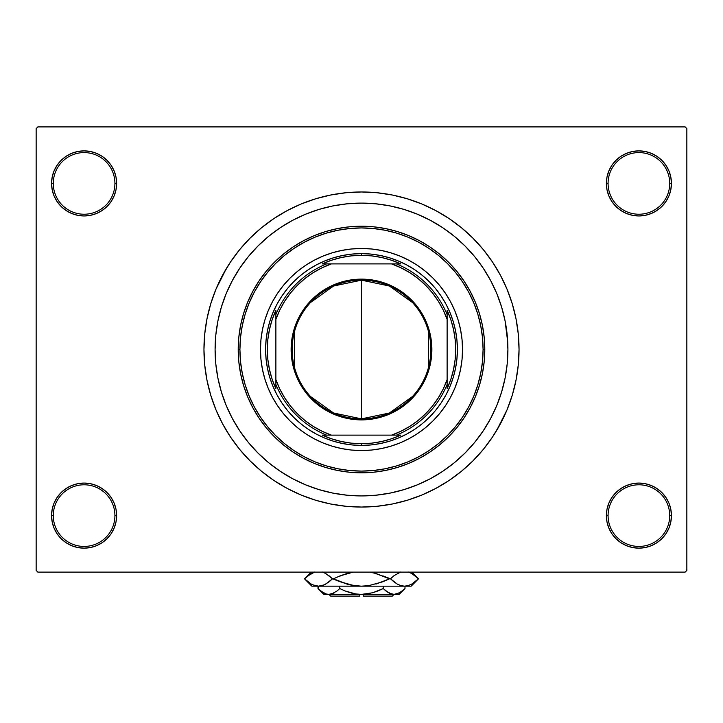 <?xml version="1.0" encoding="UTF-8"?>
<svg xmlns="http://www.w3.org/2000/svg" width="723" height="723" viewBox="0 0 723 723"><rect width="100%" height="100%" fill="white"/><g stroke="black" fill="none" stroke-linecap="round" stroke-linejoin="round"><path stroke-width="1.08" d="M606.371 515.616L608.079 515.616A30.827 30.827 0 0 0 638.906 546.434A30.827 30.827 0 0 0 669.724 515.616A30.827 30.827 0 0 0 638.906 484.79A30.827 30.827 0 0 0 608.079 515.616L606.371 515.616A32.535 32.535 0 0 1 638.906 483.081A32.535 32.535 0 0 1 671.441 515.616L669.724 515.616A30.827 30.827 0 0 1 638.906 546.434A30.827 30.827 0 0 1 608.079 515.616A30.827 30.827 0 0 1 638.906 484.79A30.827 30.827 0 0 1 669.724 515.616L671.441 515.616L670.817 509.263L668.965 503.163L665.955 497.541L661.907 492.607L656.981 488.558L651.351 485.558L645.25 483.705L638.906 483.081L632.553 483.705L626.452 485.558L620.831 488.558L615.897 492.607L611.848 497.541L608.847 503.163L606.995 509.263L606.371 515.616L606.995 521.961L608.847 528.061L611.848 533.691L615.897 538.617L620.831 542.666L626.452 545.675L632.553 547.519L638.906 548.151L645.25 547.519L651.351 545.675L656.981 542.666L661.907 538.617L665.955 533.691L668.965 528.061L670.817 521.961L671.441 515.616A32.535 32.535 0 0 1 638.906 548.151A32.535 32.535 0 0 1 606.371 515.616L606.995 521.961M114.921 515.616A30.827 30.827 0 0 0 84.094 484.79A30.827 30.827 0 0 0 53.276 515.616L51.559 515.616A32.535 32.535 0 0 1 84.094 483.081A32.535 32.535 0 0 1 116.629 515.616L114.921 515.616A30.827 30.827 0 0 1 84.094 546.434A30.827 30.827 0 0 1 53.276 515.616A30.827 30.827 0 0 1 84.094 484.79A30.827 30.827 0 0 1 114.921 515.616L116.629 515.616L116.005 509.263L114.153 503.163L111.152 497.541L107.103 492.607L102.169 488.558L96.548 485.558L90.447 483.705L84.094 483.081L77.75 483.705L71.649 485.558L66.019 488.558L61.093 492.607L57.045 497.541L54.035 503.163L52.183 509.263L51.559 515.616L52.183 521.961L54.035 528.061L57.045 533.691L61.093 538.617L66.019 542.666L71.649 545.675L77.75 547.519L84.094 548.151L90.447 547.519L96.548 545.675L102.169 542.666L107.103 538.617L111.152 533.691L114.153 528.061L116.005 521.961L116.629 515.616A32.535 32.535 0 0 1 84.094 548.151A32.535 32.535 0 0 1 51.559 515.616L53.276 515.616A30.827 30.827 0 0 0 84.094 546.434A30.827 30.827 0 0 0 114.921 515.616M116.629 183.416A32.535 32.535 0 0 1 84.094 215.951A32.535 32.535 0 0 1 51.559 183.416L53.276 183.416A30.827 30.827 0 0 0 84.094 214.234A30.827 30.827 0 0 0 114.921 183.416A30.827 30.827 0 0 0 84.094 152.589A30.827 30.827 0 0 0 53.276 183.416L51.559 183.416A32.535 32.535 0 0 1 84.094 150.881A32.535 32.535 0 0 1 116.629 183.416L114.921 183.416A30.827 30.827 0 0 1 84.094 214.234A30.827 30.827 0 0 1 53.276 183.416A30.827 30.827 0 0 1 84.094 152.589A30.827 30.827 0 0 1 114.921 183.416L116.629 183.416L116.005 177.063L114.153 170.962L111.152 165.341L107.103 160.407L102.169 156.358L96.548 153.357L90.447 151.505L84.094 150.881L77.75 151.505L71.649 153.357L66.019 156.358L61.093 160.407L57.045 165.341L54.035 170.962L52.183 177.063L51.559 183.416L52.183 189.76L54.035 195.861L57.045 201.491L61.093 206.417L66.019 210.465L71.649 213.475L77.75 215.327L84.094 215.951L90.447 215.327L96.548 213.475L102.169 210.465L107.103 206.417L111.152 201.491L114.153 195.861L116.005 189.76L116.629 183.416L116.005 177.063M669.724 183.416A30.827 30.827 0 0 0 638.906 152.589A30.827 30.827 0 0 0 608.079 183.416L606.371 183.416A32.535 32.535 0 0 1 638.906 150.881A32.535 32.535 0 0 1 671.441 183.416L669.724 183.416A30.827 30.827 0 0 1 638.906 214.234A30.827 30.827 0 0 1 608.079 183.416A30.827 30.827 0 0 1 638.906 152.589A30.827 30.827 0 0 1 669.724 183.416L671.441 183.416L670.817 177.063L668.965 170.962L665.955 165.341L661.907 160.407L656.981 156.358L651.351 153.357L645.25 151.505L638.906 150.881L632.553 151.505L626.452 153.357L620.831 156.358L615.897 160.407L611.848 165.341L608.847 170.962L606.995 177.063L606.371 183.416L606.995 189.76L608.847 195.861L611.848 201.491L615.897 206.417L620.831 210.465L626.452 213.475L632.553 215.327L638.906 215.951L645.25 215.327L651.351 213.475L656.981 210.465L661.907 206.417L665.955 201.491L668.965 195.861L670.817 189.76L671.441 183.416A32.535 32.535 0 0 1 638.906 215.951A32.535 32.535 0 0 1 606.371 183.416L608.079 183.416A30.827 30.827 0 0 0 638.906 214.234A30.827 30.827 0 0 0 669.724 183.416M375.897 495.21L390.059 493.104L404.003 489.616L417.523 484.781L430.519 478.635L442.838 471.242L454.378 462.684L465.025 453.041L474.677 442.395L483.235 430.854L490.619 418.527L496.764 405.54L501.599 392.011L505.097 378.075L507.203 363.868L507.908 349.516A146.407 146.407 0 0 1 361.5 495.924A146.407 146.407 0 0 1 215.093 349.516A146.407 146.407 0 0 1 361.5 203.109A146.407 146.407 0 0 1 507.908 349.516L507.203 335.165L507.908 349.516L507.203 363.868L505.097 378.075L501.599 392.011L496.764 405.54L490.619 418.527L483.235 430.854L474.677 442.395L465.025 453.041L454.378 462.684L442.838 471.242L430.519 478.635L417.523 484.781L404.003 489.616L390.059 493.104L375.852 495.219L361.5 495.924L347.148 495.219L332.942 493.104L318.997 489.616L305.477 484.781L292.481 478.635L280.163 471.242L268.622 462.684L257.975 453.041L248.323 442.395L239.765 430.854L232.381 418.527L226.236 405.54L221.401 392.011L217.903 378.075L215.797 363.868L215.093 349.516A146.407 146.407 0 0 1 361.5 203.109A146.407 146.407 0 0 1 507.908 349.516A146.407 146.407 0 0 1 361.5 495.924A146.407 146.407 0 0 1 215.093 349.516L215.797 335.165L217.903 320.949L221.401 307.013L226.236 293.484L232.381 280.497L239.765 268.17L248.323 256.638L257.975 245.992L268.622 236.34L280.163 227.781L292.481 220.398L305.477 214.252L318.997 209.408L332.942 205.919L347.148 203.814L361.5 203.109L375.852 203.814L390.059 205.919L404.003 209.408L417.523 214.252L430.519 220.398L442.838 227.781L454.378 236.34L465.025 245.992L474.677 256.638L483.235 268.17L490.619 280.497L496.764 293.484L501.599 307.013L505.097 320.949L507.727 342.214M496.629 430.501L507.049 409.796L512.255 395.246L516.014 380.244L518.283 364.952L519.042 349.516A157.542 157.542 0 0 1 361.5 507.049A157.542 157.542 0 0 1 203.958 349.516A157.542 157.542 0 0 1 361.5 191.975A157.542 157.542 0 0 1 519.042 349.516L518.283 334.071L516.014 318.78L512.255 303.787L507.049 289.227L500.433 275.246L495.282 266.326M685.142 572.119L37.858 572.119L36.15 570.411L36.15 128.622L37.858 126.905L685.142 126.905L37.858 126.905L36.15 128.622L36.15 570.411L37.858 572.119L685.142 572.119L686.85 570.411L686.85 128.622L686.85 570.411L685.142 572.119M504.238 382.087L504.672 380.108M685.142 126.905L686.85 128.622L685.142 126.905M226.371 268.522L215.951 289.227L210.745 303.787L206.986 318.78L204.717 334.071L203.958 349.516L204.717 364.952L206.986 380.244L210.745 395.246L215.951 409.796L222.567 423.777L227.718 432.706M222.567 423.777L230.51 437.035L239.72 449.453L250.104 460.913L261.563 471.288L273.981 480.506L287.239 488.45L301.211 495.056L315.77 500.271L330.763 504.021L346.055 506.29L361.5 507.049L371.803 506.715M512.255 395.246L514.921 385.287M500.433 275.246L492.49 261.988L483.28 249.571L472.896 238.12L461.437 227.736L449.019 218.527L435.761 210.574L421.789 203.967L407.23 198.762L392.237 195.002L376.945 192.734L361.5 191.975L351.197 192.309M210.745 303.787L208.079 313.737M668.965 170.962L665.955 165.341L661.907 160.407M651.351 153.357L645.25 151.505L638.906 150.881L632.553 151.505L626.452 153.357M620.831 156.358L615.897 160.407M606.995 177.063L606.371 183.416M96.548 153.357L90.447 151.505L84.094 150.881L77.75 151.505L71.649 153.357M54.035 195.861L57.045 201.491L61.093 206.417M102.169 210.465L107.103 206.417M54.035 528.061L57.045 533.691L61.093 538.617M71.649 545.675L77.75 547.519L84.094 548.151L90.447 547.519L96.548 545.675M102.169 542.666L107.103 538.617M116.005 521.961L116.629 515.616M668.965 503.163L665.955 497.541L661.907 492.607M620.831 488.558L615.897 492.607M626.452 545.675L632.553 547.519L638.906 548.151L645.25 547.519L651.351 545.675M361.5 191.975L346.055 192.734L330.763 195.002L315.77 198.762L301.211 203.967L287.239 210.574L273.981 218.527L261.563 227.736L250.104 238.12L239.72 249.571L230.51 261.988L222.567 275.246M361.5 507.049L376.945 506.29L392.237 504.021L407.23 500.271L421.789 495.056L435.761 488.45L449.019 480.506L461.437 471.288L472.896 460.913L483.28 449.453L492.49 437.035L500.433 423.777M504.012 383.073L503.669 384.491M327.962 492.029L326.543 491.685M460.596 369.182A101.03 101.03 0 0 0 462.53 349.516A101.03 101.03 0 0 1 361.5 450.546A101.03 101.03 0 0 1 260.47 349.516A101.03 101.03 0 0 0 262.404 369.182M262.422 369.263A101.03 101.03 0 0 0 268.125 388.097M268.188 388.251A101.03 101.03 0 0 0 322.765 442.819M322.919 442.883A101.03 101.03 0 0 0 341.753 448.594M341.834 448.612A101.03 101.03 0 0 0 381.166 448.612M381.247 448.594A101.03 101.03 0 0 0 400.081 442.883M400.235 442.819A101.03 101.03 0 0 0 454.812 388.251M454.875 388.097A101.03 101.03 0 0 0 460.578 369.263M238.21 349.516L239.919 349.516A121.581 121.581 0 0 1 361.5 227.935A121.581 121.581 0 0 1 483.081 349.516L484.79 349.516A123.29 123.29 0 0 0 361.5 226.227A123.29 123.29 0 0 0 238.21 349.516A123.29 123.29 0 0 1 361.5 226.227A123.29 123.29 0 0 1 484.79 349.516L484.193 361.599L482.422 373.565L479.485 385.305L475.409 396.692L470.23 407.636L464.012 418.011L456.8 427.727L448.676 436.692L439.711 444.817L429.995 452.029L419.62 458.246L408.685 463.416L397.289 467.492L385.549 470.438L373.583 472.209L361.5 472.806L349.417 472.209L337.451 470.438L325.712 467.492L314.315 463.416L303.38 458.246L293.005 452.029L283.289 444.817L274.324 436.692L266.2 427.727L258.988 418.011L252.77 407.636L247.591 396.692L243.515 385.305L240.578 373.565L238.807 361.599L238.21 349.516L238.807 337.433L240.578 325.458L243.515 313.728L247.591 302.331L252.77 291.396L258.988 281.021L266.2 271.297L274.324 262.332L283.289 254.207L293.005 247.004L303.38 240.777L314.315 235.608L325.712 231.532L337.451 228.595L349.417 226.814L361.5 226.227L373.583 226.814L385.549 228.595L397.289 231.532L408.685 235.608L419.62 240.777L429.995 247.004L439.711 254.207L448.676 262.332L456.8 271.297L464.012 281.021L470.23 291.396L475.409 302.331L479.485 313.728L482.422 325.458L484.193 337.433L484.79 349.516A123.29 123.29 0 0 1 361.5 472.806A123.29 123.29 0 0 1 238.21 349.516A123.29 123.29 0 0 0 361.5 472.806A123.29 123.29 0 0 0 484.79 349.516L483.081 349.516L482.494 337.596L480.741 325.793L477.84 314.225L473.827 302.991L468.721 292.2L462.584 281.97L455.481 272.381L447.465 263.543L438.626 255.535L429.046 248.423L418.816 242.295L408.025 237.189L396.791 233.168L385.214 230.276L373.42 228.522L361.5 227.935L349.58 228.522L337.786 230.276L326.209 233.168L314.975 237.189L304.184 242.295L293.954 248.423L284.374 255.535L275.535 263.543L267.519 272.381L260.416 281.97L254.279 292.2L249.173 302.991L245.16 314.225L242.259 325.793L240.506 337.596L239.919 349.516L240.506 361.428L242.259 373.231L245.16 384.808L249.173 396.041L254.279 406.823L260.416 417.063L267.519 426.642L275.535 435.481L284.374 443.497L293.954 450.601L304.184 456.737L314.975 461.834L326.209 465.856L337.786 468.757L349.58 470.51L361.5 471.089L373.42 470.51L385.214 468.757L396.791 465.856L408.025 461.834L418.816 456.737L429.046 450.601L438.626 443.497L447.465 435.481L455.481 426.642L462.584 417.063L468.721 406.823L473.827 396.041L477.84 384.808L480.741 373.231L482.494 361.428L483.081 349.516A121.581 121.581 0 0 1 361.5 471.089A121.581 121.581 0 0 1 239.919 349.516L238.21 349.516M507.203 335.165L505.097 320.949L501.599 307.013L496.764 293.484L490.619 280.497L483.235 268.17L474.677 256.638L465.025 245.992L454.378 236.34L442.838 227.781L430.519 220.398L417.523 214.252L404.003 209.408L390.059 205.919L375.852 203.814L361.5 203.109L347.148 203.814L332.942 205.919L318.997 209.408L305.477 214.252L292.481 220.398L280.163 227.781L268.622 236.34L257.975 245.992L248.323 256.638L239.765 268.17L232.381 280.497L226.236 293.484L221.401 307.013L217.903 320.949L215.797 335.165L215.093 349.516L215.797 363.868L217.903 378.075L221.401 392.011L226.236 405.54L232.381 418.527L239.765 430.854L248.323 442.395L257.975 453.041L268.622 462.684L280.163 471.242L292.481 478.635L305.477 484.781L318.997 489.616L332.942 493.104L347.148 495.219L361.5 495.924L375.852 495.219M333.665 257.75L342.792 255.463L352.101 254.08L361.5 253.619L370.899 254.08L380.208 255.463L389.336 257.75L398.192 260.922L406.706 264.943L414.776 269.778L422.331 275.391L429.308 281.708L435.626 288.676L441.229 296.24L446.073 304.311L450.095 312.815L453.267 321.681L455.553 330.809L456.927 340.117L457.397 349.516L456.927 358.915L455.553 368.224L453.267 377.352L450.095 386.209L446.073 394.713L441.229 402.792L435.626 410.348L429.308 417.316L422.331 423.642L414.776 429.245L406.706 434.08L398.192 438.111L389.336 441.274L380.208 443.561L370.899 444.943L361.5 445.404L352.101 444.943L342.792 443.561L333.665 441.274L324.808 438.111L316.294 434.08L308.224 429.245L300.669 423.642L293.692 417.316L287.374 410.348L281.771 402.792L276.927 394.713L272.905 386.209L269.733 377.352L267.447 368.224L266.073 358.915L265.603 349.516L266.073 340.117L267.447 330.809L269.733 321.681L272.905 312.815L276.927 304.311L281.771 296.24L287.374 288.676L293.692 281.708L300.669 275.391L308.224 269.778L316.294 264.943L324.808 260.922L333.665 257.75L342.792 255.463M262.404 329.842A101.03 101.03 0 0 0 260.47 349.516L260.958 339.611L262.413 329.805L264.817 320.19L268.161 310.854L272.399 301.889L277.496 293.384L283.407 285.422L290.059 278.075L297.406 271.414L305.368 265.513L313.872 260.416L322.838 256.177L332.173 252.833L341.789 250.429L351.595 248.974L361.5 248.486L371.405 248.974L381.211 250.429L390.827 252.833L400.162 256.177L409.128 260.416L417.632 265.513L425.594 271.414L432.941 278.075L439.593 285.422L445.504 293.384L450.601 301.889L454.839 310.854L458.183 320.19L460.587 329.805L462.042 339.611L462.53 349.516L462.042 359.412L460.587 369.227L458.183 378.843L454.839 388.179L450.601 397.135L445.504 405.639L439.593 413.61L432.941 420.949L425.594 427.609L417.632 433.52L409.128 438.617L400.162 442.856L390.827 446.19L381.211 448.603L371.405 450.058L361.5 450.546L351.595 450.058L341.789 448.603L332.173 446.19L322.838 442.856L313.872 438.617L305.368 433.52L297.406 427.609L290.059 420.949L283.407 413.61L277.496 405.639L272.399 397.135L268.161 388.179L264.817 378.843L262.413 369.227L260.958 359.412L260.47 349.516A101.03 101.03 0 0 1 361.5 248.486A101.03 101.03 0 0 1 462.53 349.516A101.03 101.03 0 0 0 460.596 329.842M389.336 441.274L380.208 443.561M269.733 377.352L267.447 368.224M453.267 321.681L455.553 330.809M460.578 329.76A101.03 101.03 0 0 0 454.875 310.926M454.812 310.773A101.03 101.03 0 0 0 400.235 256.204M400.081 256.141A101.03 101.03 0 0 0 381.247 250.429M381.166 250.42A101.03 101.03 0 0 0 341.834 250.42M341.753 250.429A101.03 101.03 0 0 0 322.919 256.141M322.765 256.204A101.03 101.03 0 0 0 268.188 310.773M268.125 310.926A101.03 101.03 0 0 0 262.422 329.76M412.553 396.457L389.381 413.014L361.5 418.861A69.354 69.354 0 0 0 430.854 349.516A69.354 69.354 0 0 0 361.5 280.163L361.5 279.132A70.375 70.375 0 0 1 431.875 349.516A70.375 70.375 0 0 1 361.5 419.891L361.5 280.163A69.354 69.354 0 0 1 430.854 349.516A69.354 69.354 0 0 1 361.5 418.861L333.619 413.014L310.447 396.457M310.447 302.576L333.619 286.01L361.5 280.163L389.381 286.01L412.553 302.576M428.603 332.002L428.603 367.022M326.57 263.895L322.268 263.895A94.18 94.18 0 0 1 361.5 255.336L361.5 253.619A95.897 95.897 0 0 0 265.603 349.516A95.897 95.897 0 0 0 361.5 445.404L361.5 443.696A94.18 94.18 0 0 1 322.268 435.129L400.732 435.129A94.18 94.18 0 0 1 361.5 443.696L371.595 443.154L381.581 441.527L391.333 438.843L400.732 435.129L396.43 435.129A92.472 92.472 0 0 0 447.121 384.437L447.121 310.275A94.18 94.18 0 0 1 447.121 388.748L450.836 379.34L453.511 369.589L455.138 359.611L455.68 349.516L455.138 339.412L453.511 329.435L450.836 319.683L447.121 310.275L447.121 314.586A92.472 92.472 0 0 0 396.43 263.895L322.268 263.895L331.667 260.181L341.419 257.496L351.405 255.879L361.5 255.336A94.18 94.18 0 0 1 400.732 263.895L391.333 260.181L381.581 257.496L371.595 255.879L361.5 255.336L361.5 253.619A95.897 95.897 0 0 1 457.397 349.516A95.897 95.897 0 0 1 361.5 445.404A95.897 95.897 0 0 1 265.603 349.516A95.897 95.897 0 0 1 361.5 253.619A95.897 95.897 0 0 1 457.397 349.516A95.897 95.897 0 0 1 361.5 445.404L361.5 443.696L351.405 443.154L341.419 441.527L331.667 438.843L322.268 435.129L326.57 435.129A92.472 92.472 0 0 1 275.879 384.437L275.879 388.748A94.18 94.18 0 0 1 275.879 310.275L275.879 388.748L272.164 379.34L269.489 369.589L267.862 359.611L267.32 349.516L267.862 339.412L269.489 329.435L272.164 319.683L275.879 310.275L275.879 314.586A92.472 92.472 0 0 1 326.57 263.895A92.472 92.472 0 0 0 275.879 314.586L275.879 379.611L279.774 388.983L284.69 397.858L290.565 406.127L297.325 413.692L304.889 420.452L313.158 426.326L322.033 431.233L331.396 435.129L391.604 435.129L400.967 431.233L409.842 426.326L418.111 420.452L425.675 413.692L432.435 406.127L438.31 397.858L443.226 388.983L447.121 379.611L447.121 319.412L443.226 310.05L438.31 301.175L432.435 292.905L425.675 285.341L418.111 278.581L409.842 272.707L400.967 267.79L391.604 263.895L331.396 263.895L322.033 267.79L313.158 272.707L304.889 278.581L297.325 285.341L290.565 292.905L284.69 301.175L279.774 310.05L275.879 319.412A90.755 90.755 0 0 1 331.396 263.895L326.57 263.895M447.121 388.748L447.121 384.437A92.472 92.472 0 0 1 396.43 435.129L391.604 435.129A90.755 90.755 0 0 0 447.121 379.611L447.121 388.748M400.732 263.895L396.43 263.895A92.472 92.472 0 0 1 447.121 314.586L447.121 319.412A90.755 90.755 0 0 0 391.604 263.895L400.732 263.895M361.5 279.132L375.228 280.488L388.432 284.491L400.596 290.998L411.27 299.747L420.018 310.411L426.525 322.585L430.528 335.779L431.875 349.516L430.528 363.244L426.525 376.448L423.57 382.693L415.906 394.162L411.27 399.277L400.596 408.034L394.677 411.586L381.934 416.864L368.396 419.557L354.604 419.557L341.066 416.864L334.568 414.532L322.404 408.034L311.73 399.277L307.094 394.162L299.43 382.693L296.475 376.448L292.472 363.244L291.459 356.412L291.459 342.612L294.153 329.082L296.475 322.585L302.982 310.411L311.73 299.747L322.404 290.998L334.568 284.491L347.772 280.488L361.5 279.132L361.5 418.861A69.354 69.354 0 0 1 292.146 349.516A69.354 69.354 0 0 1 361.5 280.163A69.354 69.354 0 0 0 292.146 349.516A69.354 69.354 0 0 0 361.5 418.861L361.5 419.891A70.375 70.375 0 0 1 291.125 349.516A70.375 70.375 0 0 1 361.5 279.132M294.397 367.022L294.397 332.002M275.879 384.437A92.472 92.472 0 0 0 326.57 435.129L331.396 435.129A90.755 90.755 0 0 1 275.879 379.611L275.879 384.437M392.327 596.095L363.208 596.095L392.327 596.095L394.035 594.378M363.208 594.378L363.208 596.095L363.208 594.378M404.419 589.118L404.997 588.558L404.997 586.163L404.997 588.558L402.413 590.899L396.981 593.954L394.125 594.378L391.315 593.963L385.847 590.908L388.522 592.752L383.253 588.558L383.253 586.163L383.253 588.558L385.838 590.899L383.253 588.558L372.688 592.761L361.5 594.378L355.815 593.954L344.925 590.899L339.747 588.558L339.747 586.163L339.747 588.558L337.162 590.899L331.73 593.954L328.875 594.378L326.064 593.963L320.596 590.908L318.003 588.558L318.003 586.163L318.527 589.073M363.208 594.342L323.832 594.378L328.875 594.378L333.89 593.068M337.153 590.908L339.747 588.558L344.925 590.899L339.747 588.558L344.916 590.89L339.747 588.558L337.162 590.899M326.019 593.954L323.289 592.761L318.003 588.558L323.832 594.378M378.084 590.89L383.253 588.558L385.838 590.899L383.253 588.558L372.688 592.761L381.753 589.281M333.158 593.42L328.875 594.378L359.792 594.342M393.972 594.378L361.5 594.378L394.125 594.378L396.981 593.954L394.125 594.378L389.67 593.339M399.168 594.378L404.997 588.558L399.747 592.743L394.125 594.378L399.168 594.378L394.125 594.378L389.715 593.366M410.203 572.724L408.124 571.965L411.694 573.475L418.518 578.798L411.739 584.094L408.188 585.621L404.509 586.163L411.161 586.163L311.839 586.163L318.491 586.163L314.876 585.639L311.306 584.121L304.482 578.798L311.261 573.502L314.812 571.974L307.447 576.132M324.166 572.715L322.115 571.965L325.684 573.475L332.508 578.798L325.73 584.094L322.169 585.621L318.491 586.163L322.151 585.63M311.261 584.094L304.482 578.798L307.465 576.114M328.775 582.078L324.166 584.88L318.491 586.163L322.115 585.639L318.491 586.163L312.797 584.871M329.155 581.78L332.508 578.798L329.164 575.833L332.508 578.798L347.103 584.121L354.18 585.63L361.5 586.163L368.784 585.63L361.5 586.163L404.509 586.163L400.885 585.639L397.316 584.121L390.492 578.798L393.836 581.771L390.492 578.798L382.847 575.833L389.525 578.798L382.847 581.771L368.82 585.63L382.838 581.771L368.784 585.63L361.5 586.163L354.18 585.63L361.5 586.163L354.18 585.63L340.153 581.771L332.508 578.798L325.684 573.475L332.508 578.798L325.684 584.121M322.63 572.119L324.121 572.697M353.222 572.119L347.076 573.484L340.153 575.833L353.222 572.119L340.162 575.824L347.076 573.484L336.367 577.433M314.876 585.639L318.491 586.163L362.313 586.154M397.316 573.475L400.831 571.974L394.225 575.526M393.836 581.771L397.316 584.121L390.492 578.798L394.089 575.625L390.492 578.798L394.089 581.97M400.831 585.621L404.509 586.163L408.188 585.621L404.509 586.163L400.885 585.639L404.509 586.163L408.124 585.639M393.836 575.833L390.492 578.798L389.525 578.798L375.924 573.484L369.778 572.119L375.924 573.484L389.525 578.798L375.924 584.112L389.525 578.798L374.613 573.14M340.153 575.833L333.475 578.798L340.153 575.833L333.475 578.798L347.076 584.112M411.776 573.52L418.518 578.798L411.739 584.094L408.188 585.621M347.103 584.121L348.387 584.464M311.152 572.119L304.482 578.798L311.839 586.163M386.597 591.486L386.028 591.043M372.707 592.752L378.075 590.899L372.688 592.761M367.185 593.954L370.257 593.375L367.185 593.954M352.743 593.375L351.251 593.014M333.33 593.339L334.46 592.761L333.33 593.339M318.771 589.299L320.172 590.555M350.294 592.752L344.925 590.899L350.312 592.761M359.792 596.095L330.673 596.095L359.792 596.095L359.792 594.378L359.792 596.095M323.922 584.988L322.169 585.621M350.375 584.934L361.093 586.163M399.078 572.607L400.37 572.119M308.17 582.042L307.465 581.482M414.83 575.562L415.535 576.114M369.778 572.119L372.625 572.67M324.392 593.33L323.172 592.697M411.161 586.163L418.518 578.798L411.848 572.119L418.518 578.798M330.673 596.095L328.965 594.378"/></g></svg>
